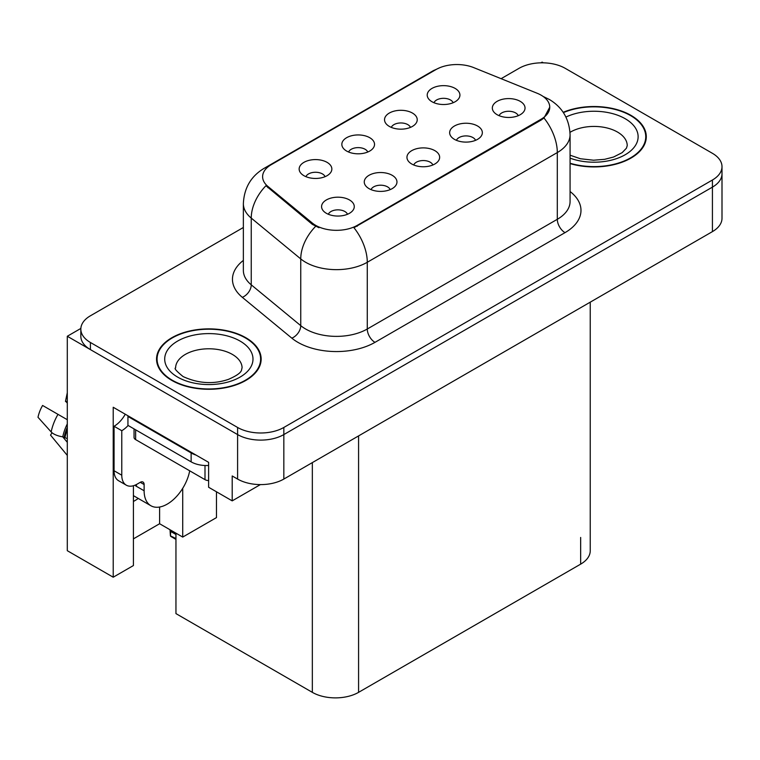 <?xml version="1.0" encoding="UTF-8"?>
<svg xmlns="http://www.w3.org/2000/svg" width="760" height="760" viewBox="0 0 760 760"><rect width="100%" height="100%" fill="white"/><g stroke="black" fill="none" stroke-linecap="round" stroke-linejoin="round"><path stroke-width="1.14" d="M432.867 164.977A9.804 5.662 0 0 0 430.236 162.213A9.804 5.662 0 0 0 420.574 160.778A9.804 5.662 0 0 0 413.734 164.977M434.862 150.651A16.349 9.433 0 0 0 413.915 149.596A16.349 9.433 0 0 0 408.5 161.329A16.349 9.433 0 0 0 411.74 163.998A16.349 9.433 0 0 0 438.102 161.329A16.349 9.433 0 0 0 434.862 150.651M367.755 152.028A9.804 5.662 0 0 0 365.123 149.273A9.804 5.662 0 0 0 355.462 147.839A9.804 5.662 0 0 0 348.622 152.028M369.749 137.702A16.349 9.433 0 0 0 348.802 136.648A16.349 9.433 0 0 0 343.387 148.38A16.349 9.433 0 0 0 346.626 151.05A16.349 9.433 0 0 0 372.989 148.38A16.349 9.433 0 0 0 369.749 137.702M390.184 189.62A9.804 5.662 0 0 0 387.552 186.865A9.804 5.662 0 0 0 377.881 185.43A9.804 5.662 0 0 0 371.041 189.62M392.169 175.294A16.349 9.433 0 0 0 371.222 174.239A16.349 9.433 0 0 0 365.807 185.972A16.349 9.433 0 0 0 369.056 188.641A16.349 9.433 0 0 0 395.418 185.972A16.349 9.433 0 0 0 392.169 175.294M347.491 214.273A9.804 5.662 0 0 0 344.859 211.508A9.804 5.662 0 0 0 335.198 210.073A9.804 5.662 0 0 0 328.358 214.273M349.476 199.946A16.349 9.433 0 0 0 328.538 198.892A16.349 9.433 0 0 0 323.123 210.625A16.349 9.433 0 0 0 326.363 213.294A16.349 9.433 0 0 0 352.726 210.625A16.349 9.433 0 0 0 349.476 199.946M475.56 140.325A9.804 5.662 0 0 0 472.929 137.57A9.804 5.662 0 0 0 463.267 136.135A9.804 5.662 0 0 0 456.427 140.325M477.555 125.998A16.349 9.433 0 0 0 456.608 124.953A16.349 9.433 0 0 0 451.193 136.677A16.349 9.433 0 0 0 454.433 139.346A16.349 9.433 0 0 0 480.795 136.677A16.349 9.433 0 0 0 477.555 125.998M518.253 115.681A9.804 5.662 0 0 0 515.622 112.927A9.804 5.662 0 0 0 505.951 111.492A9.804 5.662 0 0 0 499.111 115.681M520.239 101.355A16.349 9.433 0 0 0 499.292 100.301A16.349 9.433 0 0 0 493.876 112.034A16.349 9.433 0 0 0 497.125 114.703A16.349 9.433 0 0 0 523.488 112.034A16.349 9.433 0 0 0 520.239 101.355M453.14 102.733A9.804 5.662 0 0 0 450.499 99.978A9.804 5.662 0 0 0 440.838 98.543A9.804 5.662 0 0 0 433.998 102.733M455.126 88.407A16.349 9.433 0 0 0 434.178 87.352A16.349 9.433 0 0 0 428.763 99.085A16.349 9.433 0 0 0 432.012 101.754A16.349 9.433 0 0 0 458.375 99.085A16.349 9.433 0 0 0 455.126 88.407M410.447 127.385A9.804 5.662 0 0 0 407.816 124.621A9.804 5.662 0 0 0 398.154 123.186A9.804 5.662 0 0 0 391.315 127.385M412.433 113.059A16.349 9.433 0 0 0 391.495 112.005A16.349 9.433 0 0 0 386.08 123.737A16.349 9.433 0 0 0 389.32 126.407A16.349 9.433 0 0 0 415.682 123.737A16.349 9.433 0 0 0 412.433 113.059M325.062 176.671A9.804 5.662 0 0 0 322.43 173.916A9.804 5.662 0 0 0 312.769 172.482A9.804 5.662 0 0 0 305.928 176.671M327.056 162.345A16.349 9.433 0 0 0 306.109 161.3A16.349 9.433 0 0 0 300.694 173.023A16.349 9.433 0 0 0 303.943 175.693A16.349 9.433 0 0 0 330.305 173.023A16.349 9.433 0 0 0 327.056 162.345M541.12 95.171A29.421 16.986 0 0 0 537.197 93.271L473.746 67.621A29.421 16.986 0 0 0 436.059 69.521L271.225 164.692A29.421 16.986 0 0 0 262.608 176.7A29.421 16.986 0 0 0 267.928 186.447L312.36 223.079A29.421 16.986 0 0 0 357.266 225.35L541.12 119.197A29.421 16.986 0 0 0 549.746 107.179A29.421 16.986 0 0 0 541.12 95.171M80.864 328.424L67.298 336.262L237.595 434.577A32.689 18.877 0 0 0 283.831 434.577L712.424 187.131A32.689 18.877 0 0 0 722 173.784A32.689 18.877 0 0 1 712.424 187.131L283.831 434.577A32.689 18.877 0 0 1 237.595 434.577L90.412 349.609A32.689 18.877 0 0 1 80.835 336.262L80.835 329.137A32.689 18.877 0 0 0 90.412 342.484L237.595 427.462A32.689 18.877 0 0 0 283.831 427.462L712.424 180.016A32.689 18.877 0 0 0 722 166.668A32.689 18.877 0 0 0 712.424 153.32L565.24 68.343A32.689 18.877 0 0 0 519.014 68.343L501.106 78.679M543.362 62.833L542.127 62.12L540.892 62.833M67.298 336.262L67.298 550.696L113.221 577.211L113.221 407.265L208.62 462.346L208.62 487.255L232.199 500.868L232.199 475.959L237.595 479.066A32.689 18.877 0 0 0 283.831 479.066L712.424 231.619A32.689 18.877 0 0 0 722 218.272L722 166.668M260.385 484.595L232.199 500.868M590.235 302.166L590.235 550.791A32.689 18.877 180 0 1 580.659 564.139L358.577 692.35A32.689 18.877 180 0 1 312.341 692.35L175.95 613.605L175.95 533.168M133.409 538.869L159.609 523.735L182.723 537.082L216.476 517.598L216.476 491.796M133.409 485.735L133.409 565.554L113.221 577.211M182.723 537.082L182.723 488.3M133.409 501.439A34.874 20.131 120 0 0 138.254 498.436M159.609 523.735L159.609 507.024M570.076 163.59A52.307 30.2 0 0 0 646.294 136.724A52.307 30.2 0 0 0 630.971 115.368A52.307 30.2 0 0 0 563.188 112.309M245.841 337.725A52.307 30.2 0 0 0 188.832 331.18A52.307 30.2 0 0 0 156.541 359.081A52.307 30.2 0 0 0 171.864 380.437A52.307 30.2 0 0 0 228.864 386.983A52.307 30.2 0 0 0 261.155 359.081A52.307 30.2 0 0 0 245.841 337.725M157.082 361.855A52.307 30.2 0 0 0 156.902 362.644M549.746 107.179L543.98 117.999L541.12 120.07L353.951 227.715A38.142 22.021 60 0 1 367.279 262.276A43.586 25.165 180 0 1 305.634 262.276A43.586 25.165 180 0 1 300.751 258.913L251.247 218.091A43.586 25.165 180 0 1 243.362 203.661L243.362 270.389A43.586 25.165 0 0 0 251.247 284.829L300.751 325.651A43.586 25.165 0 0 0 305.634 329.004A43.586 25.165 0 0 0 367.279 329.004L557.308 219.298A43.586 25.165 0 0 0 570.076 201.505L570.076 134.767A43.586 25.165 180 0 1 557.308 152.56A38.142 22.021 -120 0 0 543.98 117.999M318.962 227.715L312.36 224.371L265.943 185.725A38.142 25.508 129.5 0 0 251.247 218.091L251.247 284.829A10.896 7.286 -50.5 0 1 242.316 297.331A54.492 31.454 180 0 1 243.362 260.414M243.362 227.487L90.412 315.79A32.689 18.877 0 0 0 80.835 329.137M260.794 362.644A52.307 30.2 0 0 0 260.613 361.855M645.933 140.286A52.307 30.2 0 0 0 645.753 139.498M170.829 530.214L170.42 535.828L170.002 529.739M170.42 535.828L175.95 538.574M170.297 529.91L170.297 531.487L170.041 529.758M175.95 534.48L170.895 531.563M52.032 432.753L50.53 435.109L67.298 455.411M144.125 484.538L140.268 482.315A5.453 3.144 -60 0 1 142.994 482.049A5.453 3.144 -60 0 1 144.125 484.538L144.125 490.77A32.689 18.877 120 0 0 150.888 505.742A32.689 18.877 120 0 0 167.238 504.117A32.689 18.877 120 0 0 189.696 470.81M136.42 485.431L135.641 485.877L136.42 486.324L136.42 484.519M135.641 485.877A32.689 18.877 -60 0 1 135.66 484.889M67.298 438.596L62.757 436.82A11.989 4.893 -168.4 0 1 51.157 431.927L38 417.278A25.061 14.469 120 0 1 42.588 405.46L67.298 419.719M67.298 403.18A14.953 8.635 120 0 0 65.464 401.403L67.298 401.527M67.298 442.31L62.766 436.829A34.162 19.722 120 0 1 67.298 423.909M67.298 392.692L65.464 401.403M140.268 482.315L137.189 484.101A21.793 12.587 -60 0 1 126.293 485.174L118.579 480.728A21.793 12.587 -60 0 1 114.066 470.753L114.066 426.265A21.793 12.587 120 0 0 125.267 414.219M128.117 425.476A21.793 12.587 -60 0 1 121.771 430.711L114.066 426.265M126.293 485.174A21.793 12.587 -60 0 1 121.771 475.199L121.771 430.711M196.061 455.088A21.793 12.587 180 0 1 191.13 452.95L127.936 416.47A21.793 12.587 0 0 0 128.592 416.138M191.13 452.95L191.13 461.852A21.793 12.587 0 0 0 208.62 465.481M127.936 416.47L127.936 425.372L191.13 461.852M563.397 112.613A51.766 29.887 180 0 1 630.591 115.596A51.766 29.887 180 0 1 645.753 136.724A51.766 29.887 180 0 1 570.076 163.229M245.451 337.953A51.766 29.887 180 0 1 260.613 359.081A51.766 29.887 180 0 1 228.655 386.688A51.766 29.887 180 0 1 172.244 380.219A51.766 29.887 180 0 1 157.082 359.081A51.766 29.887 180 0 1 189.041 331.474A51.766 29.887 180 0 1 245.451 337.953M208.62 480.567A5.453 3.144 180 0 1 205 479.645L135.641 439.612A5.453 3.144 180 0 1 134.045 437.38L134.045 428.897M712.424 231.619L712.424 180.016M283.831 479.066L283.831 427.462M237.595 479.066L237.595 427.462M358.577 692.35L358.577 435.917M580.659 564.139L580.659 537.443M312.341 692.35L312.341 462.612M267.928 186.447L267.928 187.73M312.36 223.079L312.36 224.371M357.266 225.35L357.266 226.223M541.12 119.197L541.12 120.07M374.984 342.351A10.896 6.289 60 0 1 367.279 329.004L367.279 262.276L557.308 152.56L557.308 219.298A10.896 6.289 60 0 0 565.012 232.645L374.984 342.351A54.492 31.454 180 0 1 297.93 342.351A54.492 31.454 180 0 1 291.821 338.152L242.316 297.331M570.076 134.767C569.335 119.092 562.447 107.34 549.404 99.512L543.903 96.824A38.142 17.86 112 0 0 543.39 96.644M267.976 166.915A38.142 22.021 -120 0 0 264.024 168.397C250.99 176.234 244.102 187.986 243.362 203.661M264.024 168.397L432.858 70.927A38.142 22.021 60 0 1 435.746 69.701M315.609 226.385A38.142 25.508 129.5 0 0 300.751 258.913L300.751 325.651A10.896 7.286 -50.5 0 1 291.821 338.152M570.076 191.52A54.492 31.454 180 0 1 565.012 232.645M90.412 342.484L90.412 349.609M144.125 490.77L136.42 486.324M67.298 429.637A32.689 18.877 120 0 0 65.028 437.294M57.978 414.342A37.278 21.527 120 0 0 51.157 431.927M67.298 427.338A33.05 19.085 120 0 0 64.21 437.028M121.771 475.199L114.066 470.753M570.076 155.192L580.403 158.745L593.541 160.208L604.637 159.325L613.538 157.035L622.155 152.646L626.439 148.191L627.228 145.625A33.24 19.19 0 0 0 617.49 132.05A33.24 19.19 0 0 0 570 132.335M565.943 117.049A44.137 25.479 180 0 1 625.195 118.712A44.137 25.479 180 0 1 628.33 152.732A44.137 25.479 180 0 1 570.076 158.147M242.089 367.983A33.24 19.19 0 0 0 232.351 354.407A33.24 19.19 0 0 0 196.127 350.246A33.24 19.19 0 0 0 175.617 367.983C173.898 368.239 176.386 371.108 183.093 376.561C198.218 383.524 213.322 384.465 228.409 379.382C244.226 372.447 240.929 369.607 242.089 367.983M240.055 341.059A44.137 25.479 180 0 1 240.055 377.102A44.137 25.479 180 0 1 177.641 377.102A44.137 25.479 180 0 1 177.641 341.059A44.137 25.479 180 0 1 240.055 341.059M205 479.645L205 465.509M135.641 439.612L135.641 429.818M432.858 70.927L439.85 67.678M543.903 96.824L543.333 96.596M175.95 539.391L170.677 536.341M150.888 505.742L133.409 495.644M645.753 136.724L645.753 141.075M260.613 359.081L260.613 363.432M157.082 359.081L157.082 363.432"/></g></svg>
